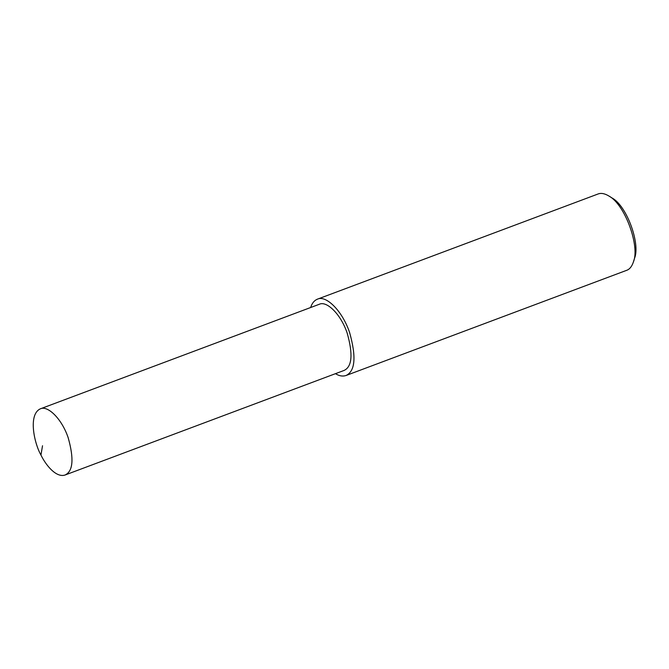 <?xml version="1.0" encoding="UTF-8"?>
<svg xmlns="http://www.w3.org/2000/svg" width="669" height="669" viewBox="0 0 669 669"><rect width="100%" height="100%" fill="white"/><g stroke="black" fill="none" stroke-linecap="round" stroke-linejoin="round"><path stroke-width="1" d="M335.47 373.67C339.141 375.978 342.653 376.597 346.007 375.518L626.677 270.318C629.688 269.264 631.962 266.396 633.484 261.713C639.965 246.326 625.164 204.58 608.849 195.992C604.692 193.483 601.088 192.814 598.061 193.985L317.39 299.185C314.204 300.523 311.963 303.3 310.667 307.506M346.007 375.518C355.256 371.186 356.435 356.811 349.561 332.401C342.06 310.215 325.719 294.895 317.39 299.185M633.484 261.713L634.563 258.192C640.501 244.085 626.928 205.818 611.984 197.94L608.849 195.992M65.077 475.015L344.1 370.434C352.111 366.671 353.14 354.219 347.178 333.062C340.68 313.836 326.514 300.557 319.297 304.278L40.282 408.859C28.014 414.554 34.186 443.204 40.96 455.062C45.927 465.356 56.288 477.992 65.077 475.015C73.088 471.26 74.117 458.8 68.154 437.651C61.657 418.418 47.491 405.138 40.282 408.859M40.96 455.062L42.523 445.746"/></g></svg>

